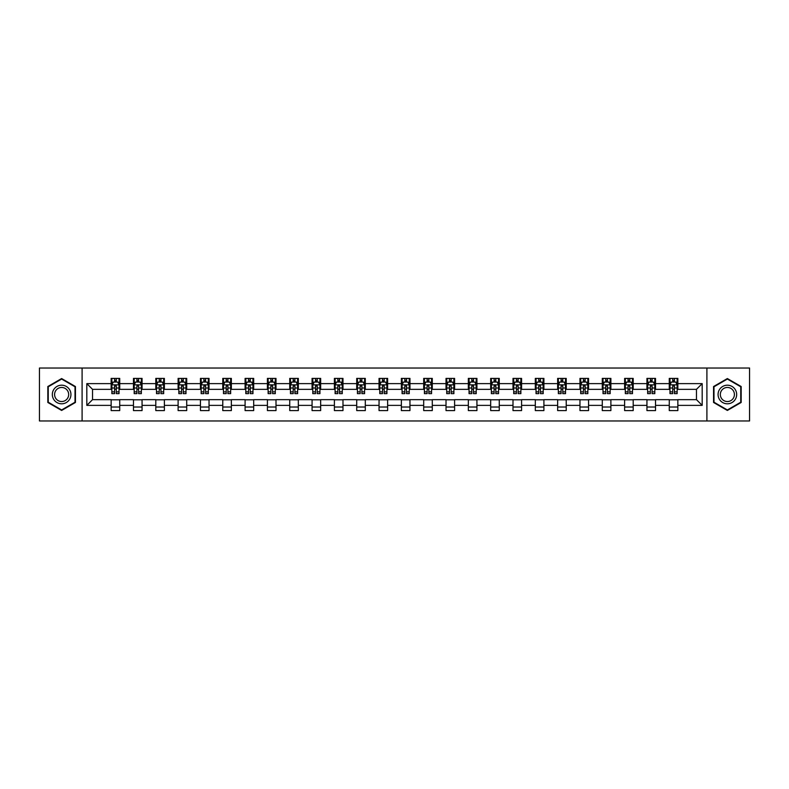 <?xml version="1.0" encoding="UTF-8"?>
<svg xmlns="http://www.w3.org/2000/svg" width="789" height="789" viewBox="0 0 789 789"><rect width="100%" height="100%" fill="white"/><g stroke="black" fill="none" stroke-linecap="round" stroke-linejoin="round"><path stroke-width="1.18" d="M706.905 420.971L749.55 420.971L749.55 368.029L706.905 368.029L706.905 420.971L82.095 420.971L82.095 368.029L39.45 368.029L39.45 420.971L82.095 420.971M706.905 368.029L82.095 368.029M677.85 383.622L677.85 378.404L669.269 378.404L669.269 383.622L655.531 383.622L655.531 378.404L646.941 378.404L646.941 383.622L633.202 383.622L633.202 378.404L624.622 378.404L624.622 383.622L610.883 383.622L610.883 378.404L602.293 378.404L602.293 383.622L588.555 383.622L588.555 378.404L579.964 378.404L579.964 383.622L566.226 383.622L566.226 378.404L557.645 378.404L557.645 383.622L543.907 383.622L543.907 378.404L535.317 378.404L535.317 383.622L521.578 383.622L521.578 378.404L512.998 378.404L512.998 383.622L499.259 383.622L499.259 378.404L490.669 378.404L490.669 383.622L476.931 383.622L476.931 378.404L468.341 378.404L468.341 383.622L454.602 383.622L454.602 378.404L446.022 378.404L446.022 383.622L432.283 383.622L432.283 378.404L423.693 378.404L423.693 383.622L409.955 383.622L409.955 378.404L401.364 378.404L401.364 383.622L387.636 383.622L387.636 378.404L379.045 378.404L379.045 383.622L365.307 383.622L365.307 378.404L356.717 378.404L356.717 383.622L342.978 383.622L342.978 378.404L334.398 378.404L334.398 383.622L320.659 383.622L320.659 378.404L312.069 378.404L312.069 383.622L298.331 383.622L298.331 378.404L289.741 378.404L289.741 383.622L276.002 383.622L276.002 378.404L267.422 378.404L267.422 383.622L253.683 383.622L253.683 378.404L245.093 378.404L245.093 383.622L231.355 383.622L231.355 378.404L222.774 378.404L222.774 383.622L209.036 383.622L209.036 378.404L200.445 378.404L200.445 383.622L186.707 383.622L186.707 378.404L178.117 378.404L178.117 383.622L164.378 383.622L164.378 378.404L155.798 378.404L155.798 383.622L142.059 383.622L142.059 378.404L133.469 378.404L133.469 383.622L119.731 383.622L119.731 378.404L111.15 378.404L111.15 383.622L86.82 383.622L86.82 405.378L92.54 399.648L111.15 399.648L111.15 410.596L119.731 410.596L119.731 399.648L133.469 399.648L133.469 410.596L142.059 410.596L142.059 399.648L155.798 399.648L155.798 410.596L164.378 410.596L164.378 399.648L178.117 399.648L178.117 410.596L186.707 410.596L186.707 399.648L200.445 399.648L200.445 410.596L209.036 410.596L209.036 399.648L222.774 399.648L222.774 410.596L231.355 410.596L231.355 399.648L245.093 399.648L245.093 410.596L253.683 410.596L253.683 399.648L267.422 399.648L267.422 410.596L276.002 410.596L276.002 399.648L289.741 399.648L289.741 410.596L298.331 410.596L298.331 399.648L312.069 399.648L312.069 410.596L320.659 410.596L320.659 399.648L334.398 399.648L334.398 410.596L342.978 410.596L342.978 399.648L356.717 399.648L356.717 410.596L365.307 410.596L365.307 399.648L379.045 399.648L379.045 410.596L387.636 410.596L387.636 399.648L401.364 399.648L401.364 410.596L409.955 410.596L409.955 399.648L423.693 399.648L423.693 410.596L432.283 410.596L432.283 399.648L446.022 399.648L446.022 410.596L454.602 410.596L454.602 399.648L468.341 399.648L468.341 410.596L476.931 410.596L476.931 399.648L490.669 399.648L490.669 410.596L499.259 410.596L499.259 399.648L512.998 399.648L512.998 410.596L521.578 410.596L521.578 399.648L535.317 399.648L535.317 410.596L543.907 410.596L543.907 399.648L557.645 399.648L557.645 410.596L566.226 410.596L566.226 399.648L579.964 399.648L579.964 410.596L588.555 410.596L588.555 399.648L602.293 399.648L602.293 410.596L610.883 410.596L610.883 399.648L624.622 399.648L624.622 410.596L633.202 410.596L633.202 399.648L646.941 399.648L646.941 410.596L655.531 410.596L655.531 399.648L669.269 399.648L669.269 410.596L677.85 410.596L677.85 399.648L696.46 399.648L696.46 389.352L677.85 389.352L677.85 383.622L702.18 383.622L702.18 405.378L677.85 405.378M669.269 405.378L655.531 405.378M646.941 405.378L633.202 405.378M624.622 405.378L610.883 405.378M602.293 405.378L588.555 405.378M579.964 405.378L566.226 405.378M557.645 405.378L543.907 405.378M535.317 405.378L521.578 405.378M512.998 405.378L499.259 405.378M490.669 405.378L476.931 405.378M468.341 405.378L454.602 405.378M446.022 405.378L432.283 405.378M423.693 405.378L409.955 405.378M401.364 405.378L387.636 405.378M379.045 405.378L365.307 405.378M356.717 405.378L342.978 405.378M334.398 405.378L320.659 405.378M312.069 405.378L298.331 405.378M289.741 405.378L276.002 405.378M267.422 405.378L253.683 405.378M245.093 405.378L231.355 405.378M222.774 405.378L209.036 405.378M200.445 405.378L186.707 405.378M178.117 405.378L164.378 405.378M155.798 405.378L142.059 405.378M133.469 405.378L119.731 405.378M111.15 405.378L86.82 405.378M669.269 383.622L669.269 389.352L655.531 389.352L655.531 383.622M646.941 383.622L646.941 389.352L633.202 389.352L633.202 383.622M624.622 383.622L624.622 389.352L610.883 389.352L610.883 383.622M602.293 383.622L602.293 389.352L588.555 389.352L588.555 383.622M579.964 383.622L579.964 389.352L566.226 389.352L566.226 383.622M557.645 383.622L557.645 389.352L543.907 389.352L543.907 383.622M535.317 383.622L535.317 389.352L521.578 389.352L521.578 383.622M512.998 383.622L512.998 389.352L499.259 389.352L499.259 383.622M490.669 383.622L490.669 389.352L476.931 389.352L476.931 383.622M468.341 383.622L468.341 389.352L454.602 389.352L454.602 383.622M446.022 383.622L446.022 389.352L432.283 389.352L432.283 383.622M423.693 383.622L423.693 389.352L409.955 389.352L409.955 383.622M401.364 383.622L401.364 389.352L387.636 389.352L387.636 383.622M379.045 383.622L379.045 389.352L365.307 389.352L365.307 383.622M356.717 383.622L356.717 389.352L342.978 389.352L342.978 383.622M334.398 383.622L334.398 389.352L320.659 389.352L320.659 383.622M312.069 383.622L312.069 389.352L298.331 389.352L298.331 383.622M289.741 383.622L289.741 389.352L276.002 389.352L276.002 383.622M267.422 383.622L267.422 389.352L253.683 389.352L253.683 383.622M245.093 383.622L245.093 389.352L231.355 389.352L231.355 383.622M222.774 383.622L222.774 389.352L209.036 389.352L209.036 383.622M200.445 383.622L200.445 389.352L186.707 389.352L186.707 383.622M178.117 383.622L178.117 389.352L164.378 389.352L164.378 383.622M155.798 383.622L155.798 389.352L142.059 389.352L142.059 383.622M133.469 383.622L133.469 389.352L119.731 389.352L119.731 383.622M111.15 383.622L111.15 389.352L92.54 389.352L86.82 383.622M92.54 389.352L92.54 399.648M702.18 405.378L696.46 399.648M696.46 389.352L702.18 383.622M111.15 381.975L111.86 381.975M114.583 381.975L116.299 381.975M119.021 381.975L119.731 381.975M111.15 389.204L111.86 389.204M114.583 389.204L116.299 389.204M119.021 389.204L119.731 389.204M111.15 399.796L119.731 399.796M111.15 407.025L119.731 407.025M133.469 399.796L142.059 399.796M133.469 407.025L142.059 407.025M133.469 381.975L134.189 381.975M136.901 381.975L138.627 381.975M141.339 381.975L142.059 381.975M133.469 389.204L134.189 389.204M136.901 389.204L138.627 389.204M141.339 389.204L142.059 389.204M155.798 399.796L164.378 399.796M155.798 407.025L164.378 407.025M155.798 381.975L156.508 381.975M159.23 381.975L160.946 381.975M163.668 381.975L164.378 381.975M155.798 389.204L156.508 389.204M159.23 389.204L160.946 389.204M163.668 389.204L164.378 389.204M178.117 399.796L186.707 399.796M178.117 407.025L186.707 407.025M178.117 381.975L178.837 381.975M181.559 381.975L183.275 381.975M185.997 381.975L186.707 381.975M178.117 389.204L178.837 389.204M181.559 389.204L183.275 389.204M185.997 389.204L186.707 389.204M200.445 399.796L209.036 399.796M200.445 407.025L209.036 407.025M200.445 381.975L201.165 381.975M203.878 381.975L205.594 381.975M208.316 381.975L209.036 381.975M200.445 389.204L201.165 389.204M203.878 389.204L205.594 389.204M208.316 389.204L209.036 389.204M222.774 399.796L231.355 399.796M222.774 407.025L231.355 407.025M222.774 381.975L223.484 381.975M226.206 381.975L227.922 381.975M230.644 381.975L231.355 381.975M222.774 389.204L223.484 389.204M226.206 389.204L227.922 389.204M230.644 389.204L231.355 389.204M245.093 399.796L253.683 399.796M245.093 407.025L253.683 407.025M245.093 381.975L245.813 381.975M248.535 381.975L250.251 381.975M252.963 381.975L253.683 381.975M245.093 389.204L245.813 389.204M248.535 389.204L250.251 389.204M252.963 389.204L253.683 389.204M267.422 399.796L276.002 399.796M267.422 407.025L276.002 407.025M267.422 381.975L268.132 381.975M270.854 381.975L272.57 381.975M275.292 381.975L276.002 381.975M267.422 389.204L268.132 389.204M270.854 389.204L272.57 389.204M275.292 389.204L276.002 389.204M289.741 399.796L298.331 399.796M289.741 407.025L298.331 407.025M289.741 381.975L290.46 381.975M293.183 381.975L294.899 381.975M297.621 381.975L298.331 381.975M289.741 389.204L290.46 389.204M293.183 389.204L294.899 389.204M297.621 389.204L298.331 389.204M312.069 399.796L320.659 399.796M312.069 407.025L320.659 407.025M312.069 381.975L312.789 381.975M315.501 381.975L317.217 381.975M319.939 381.975L320.659 381.975M312.069 389.204L312.789 389.204M315.501 389.204L317.217 389.204M319.939 389.204L320.659 389.204M334.398 399.796L342.978 399.796M334.398 407.025L342.978 407.025M334.398 381.975L335.108 381.975M337.83 381.975L339.546 381.975M342.268 381.975L342.978 381.975M334.398 389.204L335.108 389.204M337.83 389.204L339.546 389.204M342.268 389.204L342.978 389.204M356.717 399.796L365.307 399.796M356.717 407.025L365.307 407.025M356.717 381.975L357.437 381.975M360.159 381.975L361.875 381.975M364.587 381.975L365.307 381.975M356.717 389.204L357.437 389.204M360.159 389.204L361.875 389.204M364.587 389.204L365.307 389.204M379.045 399.796L387.636 399.796M379.045 407.025L387.636 407.025M379.045 381.975L379.756 381.975M382.478 381.975L384.194 381.975M386.916 381.975L387.636 381.975M379.045 389.204L379.756 389.204M382.478 389.204L384.194 389.204M386.916 389.204L387.636 389.204M401.364 399.796L409.955 399.796M401.364 407.025L409.955 407.025M401.364 381.975L402.084 381.975M404.806 381.975L406.522 381.975M409.244 381.975L409.955 381.975M401.364 389.204L402.084 389.204M404.806 389.204L406.522 389.204M409.244 389.204L409.955 389.204M423.693 399.796L432.283 399.796M423.693 407.025L432.283 407.025M423.693 381.975L424.413 381.975M427.125 381.975L428.841 381.975M431.563 381.975L432.283 381.975M423.693 389.204L424.413 389.204M427.125 389.204L428.841 389.204M431.563 389.204L432.283 389.204M446.022 399.796L454.602 399.796M446.022 407.025L454.602 407.025M446.022 381.975L446.732 381.975M449.454 381.975L451.17 381.975M453.892 381.975L454.602 381.975M446.022 389.204L446.732 389.204M449.454 389.204L451.17 389.204M453.892 389.204L454.602 389.204M468.341 399.796L476.931 399.796M468.341 407.025L476.931 407.025M468.341 381.975L469.06 381.975M471.783 381.975L473.499 381.975M476.211 381.975L476.931 381.975M468.341 389.204L469.06 389.204M471.783 389.204L473.499 389.204M476.211 389.204L476.931 389.204M490.669 399.796L499.259 399.796M490.669 407.025L499.259 407.025M490.669 381.975L491.379 381.975M494.101 381.975L495.817 381.975M498.54 381.975L499.259 381.975M490.669 389.204L491.379 389.204M494.101 389.204L495.817 389.204M498.54 389.204L499.259 389.204M512.998 399.796L521.578 399.796M512.998 407.025L521.578 407.025M512.998 381.975L513.708 381.975M516.43 381.975L518.146 381.975M520.868 381.975L521.578 381.975M512.998 389.204L513.708 389.204M516.43 389.204L518.146 389.204M520.868 389.204L521.578 389.204M535.317 399.796L543.907 399.796M535.317 407.025L543.907 407.025M535.317 381.975L536.037 381.975M538.749 381.975L540.465 381.975M543.187 381.975L543.907 381.975M535.317 389.204L536.037 389.204M538.749 389.204L540.465 389.204M543.187 389.204L543.907 389.204M557.645 399.796L566.226 399.796M557.645 407.025L566.226 407.025M557.645 381.975L558.356 381.975M561.078 381.975L562.794 381.975M565.516 381.975L566.226 381.975M557.645 389.204L558.356 389.204M561.078 389.204L562.794 389.204M565.516 389.204L566.226 389.204M579.964 399.796L588.555 399.796M579.964 407.025L588.555 407.025M579.964 381.975L580.684 381.975M583.406 381.975L585.122 381.975M587.835 381.975L588.555 381.975M579.964 389.204L580.684 389.204M583.406 389.204L585.122 389.204M587.835 389.204L588.555 389.204M602.293 399.796L610.883 399.796M602.293 407.025L610.883 407.025M602.293 381.975L603.003 381.975M605.725 381.975L607.441 381.975M610.163 381.975L610.883 381.975M602.293 389.204L603.003 389.204M605.725 389.204L607.441 389.204M610.163 389.204L610.883 389.204M624.622 399.796L633.202 399.796M624.622 407.025L633.202 407.025M624.622 381.975L625.332 381.975M628.054 381.975L629.77 381.975M632.492 381.975L633.202 381.975M624.622 389.204L625.332 389.204M628.054 389.204L629.77 389.204M632.492 389.204L633.202 389.204M646.941 399.796L655.531 399.796M646.941 407.025L655.531 407.025M646.941 381.975L647.661 381.975M650.373 381.975L652.099 381.975M654.811 381.975L655.531 381.975M646.941 389.204L647.661 389.204M650.373 389.204L652.099 389.204M654.811 389.204L655.531 389.204M669.269 399.796L677.85 399.796M669.269 407.025L677.85 407.025M669.269 381.975L669.979 381.975M672.701 381.975L674.417 381.975M677.14 381.975L677.85 381.975M669.269 389.204L669.979 389.204M672.701 389.204L674.417 389.204M677.14 389.204L677.85 389.204M61.631 410.448L75.438 402.469L75.438 386.531L61.631 378.552L47.823 386.531L47.823 402.469L61.631 410.448M741.177 386.531L727.369 378.552L713.562 386.531L713.562 402.469L727.369 410.448L741.177 402.469L741.177 386.531M116.299 380.259L114.583 380.259M119.021 391.847L116.299 391.847L116.299 393.642L119.021 393.642L119.021 384.914L117.591 382.054L113.291 382.054L111.86 384.914L111.86 393.642L114.583 393.642L114.583 391.847L111.86 391.847M111.86 384.914L111.86 378.404M119.021 384.914L119.021 378.404M114.583 382.054L114.583 378.404M116.299 378.404L116.299 382.054M116.299 391.847L116.299 385.989L114.583 385.989L114.583 391.847M69.688 399.155A9.3 9.3 0 0 0 66.286 386.442A9.3 9.3 0 0 0 53.573 389.845A9.3 9.3 0 0 0 56.986 402.558A9.3 9.3 0 0 0 69.688 399.155M67.736 398.021A7.042 7.042 0 0 0 65.152 388.405A7.042 7.042 0 0 0 55.536 390.979A7.042 7.042 0 0 0 58.11 400.595A7.042 7.042 0 0 0 67.736 398.021M48.247 402.222L48.247 386.778L61.631 379.045L75.014 386.778L75.014 402.222L61.631 409.955L48.247 402.222M727.369 385.2A9.3 9.3 0 0 0 718.069 394.5A9.3 9.3 0 0 0 727.369 403.8A9.3 9.3 0 0 0 736.67 394.5A9.3 9.3 0 0 0 727.369 385.2M727.369 387.458A7.042 7.042 0 0 0 720.327 394.5A7.042 7.042 0 0 0 727.369 401.542A7.042 7.042 0 0 0 734.411 394.5A7.042 7.042 0 0 0 727.369 387.458M740.753 402.222L727.369 409.955L713.986 402.222L713.986 386.778L727.369 379.045L740.753 386.778L740.753 402.222M138.627 380.259L136.901 380.259M141.339 391.847L138.627 391.847L138.627 393.642L141.339 393.642L141.339 384.914L139.909 382.054L135.619 382.054L134.189 384.914L134.189 393.642L136.901 393.642L136.901 391.847L134.189 391.847M134.189 384.914L134.189 378.404M141.339 384.914L141.339 378.404M136.901 382.054L136.901 378.404M138.627 378.404L138.627 382.054M138.627 391.847L138.627 385.989L136.901 385.989L136.901 391.847M160.946 380.259L159.23 380.259M163.668 391.847L160.946 391.847L160.946 393.642L163.668 393.642L163.668 384.914L162.238 382.054L157.948 382.054L156.508 384.914L156.508 393.642L159.23 393.642L159.23 391.847L156.508 391.847M156.508 384.914L156.508 378.404M163.668 384.914L163.668 378.404M159.23 382.054L159.23 378.404M160.946 378.404L160.946 382.054M160.946 391.847L160.946 385.989L159.23 385.989L159.23 391.847M183.275 380.259L181.559 380.259M185.997 391.847L183.275 391.847L183.275 393.642L185.997 393.642L185.997 384.914L184.557 382.054L180.267 382.054L178.837 384.914L178.837 393.642L181.559 393.642L181.559 391.847L178.837 391.847M178.837 384.914L178.837 378.404M185.997 384.914L185.997 378.404M181.559 382.054L181.559 378.404M183.275 378.404L183.275 382.054M183.275 391.847L183.275 385.989L181.559 385.989L181.559 391.847M205.594 380.259L203.878 380.259M208.316 391.847L205.594 391.847L205.594 393.642L208.316 393.642L208.316 384.914L206.886 382.054L202.595 382.054L201.165 384.914L201.165 393.642L203.878 393.642L203.878 391.847L201.165 391.847M201.165 384.914L201.165 378.404M208.316 384.914L208.316 378.404M203.878 382.054L203.878 378.404M205.594 378.404L205.594 382.054M205.594 391.847L205.594 385.989L203.878 385.989L203.878 391.847M227.922 380.259L226.206 380.259M230.644 391.847L227.922 391.847L227.922 393.642L230.644 393.642L230.644 384.914L229.214 382.054L224.914 382.054L223.484 384.914L223.484 393.642L226.206 393.642L226.206 391.847L223.484 391.847M223.484 384.914L223.484 378.404M230.644 384.914L230.644 378.404M226.206 382.054L226.206 378.404M227.922 378.404L227.922 382.054M227.922 391.847L227.922 385.989L226.206 385.989L226.206 391.847M250.251 380.259L248.535 380.259M252.963 391.847L250.251 391.847L250.251 393.642L252.963 393.642L252.963 384.914L251.533 382.054L247.243 382.054L245.813 384.914L245.813 393.642L248.535 393.642L248.535 391.847L245.813 391.847M245.813 384.914L245.813 378.404M252.963 384.914L252.963 378.404M248.535 382.054L248.535 378.404M250.251 378.404L250.251 382.054M250.251 391.847L250.251 385.989L248.535 385.989L248.535 391.847M272.57 380.259L270.854 380.259M275.292 391.847L272.57 391.847L272.57 393.642L275.292 393.642L275.292 384.914L273.862 382.054L269.572 382.054L268.132 384.914L268.132 393.642L270.854 393.642L270.854 391.847L268.132 391.847M268.132 384.914L268.132 378.404M275.292 384.914L275.292 378.404M270.854 382.054L270.854 378.404M272.57 378.404L272.57 382.054M272.57 391.847L272.57 385.989L270.854 385.989L270.854 391.847M294.899 380.259L293.183 380.259M297.621 391.847L294.899 391.847L294.899 393.642L297.621 393.642L297.621 384.914L296.181 382.054L291.891 382.054L290.46 384.914L290.46 393.642L293.183 393.642L293.183 391.847L290.46 391.847M290.46 384.914L290.46 378.404M297.621 384.914L297.621 378.404M293.183 382.054L293.183 378.404M294.899 378.404L294.899 382.054M294.899 391.847L294.899 385.989L293.183 385.989L293.183 391.847M317.217 380.259L315.501 380.259M319.939 391.847L317.217 391.847L317.217 393.642L319.939 393.642L319.939 384.914L318.509 382.054L314.219 382.054L312.789 384.914L312.789 393.642L315.501 393.642L315.501 391.847L312.789 391.847M312.789 384.914L312.789 378.404M319.939 384.914L319.939 378.404M315.501 382.054L315.501 378.404M317.217 378.404L317.217 382.054M317.217 391.847L317.217 385.989L315.501 385.989L315.501 391.847M339.546 380.259L337.83 380.259M342.268 391.847L339.546 391.847L339.546 393.642L342.268 393.642L342.268 384.914L340.838 382.054L336.538 382.054L335.108 384.914L335.108 393.642L337.83 393.642L337.83 391.847L335.108 391.847M335.108 384.914L335.108 378.404M342.268 384.914L342.268 378.404M337.83 382.054L337.83 378.404M339.546 378.404L339.546 382.054M339.546 391.847L339.546 385.989L337.83 385.989L337.83 391.847M361.875 380.259L360.159 380.259M364.587 391.847L361.875 391.847L361.875 393.642L364.587 393.642L364.587 384.914L363.157 382.054L358.867 382.054L357.437 384.914L357.437 393.642L360.159 393.642L360.159 391.847L357.437 391.847M357.437 384.914L357.437 378.404M364.587 384.914L364.587 378.404M360.159 382.054L360.159 378.404M361.875 378.404L361.875 382.054M361.875 391.847L361.875 385.989L360.159 385.989L360.159 391.847M384.194 380.259L382.478 380.259M386.916 391.847L384.194 391.847L384.194 393.642L386.916 393.642L386.916 384.914L385.486 382.054L381.195 382.054L379.756 384.914L379.756 393.642L382.478 393.642L382.478 391.847L379.756 391.847M379.756 384.914L379.756 378.404M386.916 384.914L386.916 378.404M382.478 382.054L382.478 378.404M384.194 378.404L384.194 382.054M384.194 391.847L384.194 385.989L382.478 385.989L382.478 391.847M406.522 380.259L404.806 380.259M409.244 391.847L406.522 391.847L406.522 393.642L409.244 393.642L409.244 384.914L407.805 382.054L403.514 382.054L402.084 384.914L402.084 393.642L404.806 393.642L404.806 391.847L402.084 391.847M402.084 384.914L402.084 378.404M409.244 384.914L409.244 378.404M404.806 382.054L404.806 378.404M406.522 378.404L406.522 382.054M406.522 391.847L406.522 385.989L404.806 385.989L404.806 391.847M428.841 380.259L427.125 380.259M431.563 391.847L428.841 391.847L428.841 393.642L431.563 393.642L431.563 384.914L430.133 382.054L425.843 382.054L424.413 384.914L424.413 393.642L427.125 393.642L427.125 391.847L424.413 391.847M424.413 384.914L424.413 378.404M431.563 384.914L431.563 378.404M427.125 382.054L427.125 378.404M428.841 378.404L428.841 382.054M428.841 391.847L428.841 385.989L427.125 385.989L427.125 391.847M451.17 380.259L449.454 380.259M453.892 391.847L451.17 391.847L451.17 393.642L453.892 393.642L453.892 384.914L452.462 382.054L448.162 382.054L446.732 384.914L446.732 393.642L449.454 393.642L449.454 391.847L446.732 391.847M446.732 384.914L446.732 378.404M453.892 384.914L453.892 378.404M449.454 382.054L449.454 378.404M451.17 378.404L451.17 382.054M451.17 391.847L451.17 385.989L449.454 385.989L449.454 391.847M473.499 380.259L471.783 380.259M476.211 391.847L473.499 391.847L473.499 393.642L476.211 393.642L476.211 384.914L474.781 382.054L470.491 382.054L469.06 384.914L469.06 393.642L471.783 393.642L471.783 391.847L469.06 391.847M469.06 384.914L469.06 378.404M476.211 384.914L476.211 378.404M471.783 382.054L471.783 378.404M473.499 378.404L473.499 382.054M473.499 391.847L473.499 385.989L471.783 385.989L471.783 391.847M495.817 380.259L494.101 380.259M498.54 391.847L495.817 391.847L495.817 393.642L498.54 393.642L498.54 384.914L497.109 382.054L492.819 382.054L491.379 384.914L491.379 393.642L494.101 393.642L494.101 391.847L491.379 391.847M491.379 384.914L491.379 378.404M498.54 384.914L498.54 378.404M494.101 382.054L494.101 378.404M495.817 378.404L495.817 382.054M495.817 391.847L495.817 385.989L494.101 385.989L494.101 391.847M518.146 380.259L516.43 380.259M520.868 391.847L518.146 391.847L518.146 393.642L520.868 393.642L520.868 384.914L519.428 382.054L515.138 382.054L513.708 384.914L513.708 393.642L516.43 393.642L516.43 391.847L513.708 391.847M513.708 384.914L513.708 378.404M520.868 384.914L520.868 378.404M516.43 382.054L516.43 378.404M518.146 378.404L518.146 382.054M518.146 391.847L518.146 385.989L516.43 385.989L516.43 391.847M540.465 380.259L538.749 380.259M543.187 391.847L540.465 391.847L540.465 393.642L543.187 393.642L543.187 384.914L541.757 382.054L537.467 382.054L536.037 384.914L536.037 393.642L538.749 393.642L538.749 391.847L536.037 391.847M536.037 384.914L536.037 378.404M543.187 384.914L543.187 378.404M538.749 382.054L538.749 378.404M540.465 378.404L540.465 382.054M540.465 391.847L540.465 385.989L538.749 385.989L538.749 391.847M562.794 380.259L561.078 380.259M565.516 391.847L562.794 391.847L562.794 393.642L565.516 393.642L565.516 384.914L564.086 382.054L559.786 382.054L558.356 384.914L558.356 393.642L561.078 393.642L561.078 391.847L558.356 391.847M558.356 384.914L558.356 378.404M565.516 384.914L565.516 378.404M561.078 382.054L561.078 378.404M562.794 378.404L562.794 382.054M562.794 391.847L562.794 385.989L561.078 385.989L561.078 391.847M585.122 380.259L583.406 380.259M587.835 391.847L585.122 391.847L585.122 393.642L587.835 393.642L587.835 384.914L586.405 382.054L582.114 382.054L580.684 384.914L580.684 393.642L583.406 393.642L583.406 391.847L580.684 391.847M580.684 384.914L580.684 378.404M587.835 384.914L587.835 378.404M583.406 382.054L583.406 378.404M585.122 378.404L585.122 382.054M585.122 391.847L585.122 385.989L583.406 385.989L583.406 391.847M607.441 380.259L605.725 380.259M610.163 391.847L607.441 391.847L607.441 393.642L610.163 393.642L610.163 384.914L608.733 382.054L604.443 382.054L603.003 384.914L603.003 393.642L605.725 393.642L605.725 391.847L603.003 391.847M603.003 384.914L603.003 378.404M610.163 384.914L610.163 378.404M605.725 382.054L605.725 378.404M607.441 378.404L607.441 382.054M607.441 391.847L607.441 385.989L605.725 385.989L605.725 391.847M629.77 380.259L628.054 380.259M632.492 391.847L629.77 391.847L629.77 393.642L632.492 393.642L632.492 384.914L631.052 382.054L626.762 382.054L625.332 384.914L625.332 393.642L628.054 393.642L628.054 391.847L625.332 391.847M625.332 384.914L625.332 378.404M632.492 384.914L632.492 378.404M628.054 382.054L628.054 378.404M629.77 378.404L629.77 382.054M629.77 391.847L629.77 385.989L628.054 385.989L628.054 391.847M652.099 380.259L650.373 380.259M654.811 391.847L652.099 391.847L652.099 393.642L654.811 393.642L654.811 384.914L653.381 382.054L649.091 382.054L647.661 384.914L647.661 393.642L650.373 393.642L650.373 391.847L647.661 391.847M647.661 384.914L647.661 378.404M654.811 384.914L654.811 378.404M650.373 382.054L650.373 378.404M652.099 378.404L652.099 382.054M652.099 391.847L652.099 385.989L650.373 385.989L650.373 391.847M674.417 380.259L672.701 380.259M677.14 391.847L674.417 391.847L674.417 393.642L677.14 393.642L677.14 384.914L675.709 382.054L671.409 382.054L669.979 384.914L669.979 393.642L672.701 393.642L672.701 391.847L669.979 391.847M669.979 384.914L669.979 378.404M677.14 384.914L677.14 378.404M672.701 382.054L672.701 378.404M674.417 378.404L674.417 382.054M674.417 391.847L674.417 385.989L672.701 385.989L672.701 391.847M118.981 384.845L111.9 384.845M111.86 382.221L113.212 382.221M117.669 382.221L119.021 382.221M114.583 388.01L111.86 388.01M119.021 388.01L116.299 388.01M116.299 381.176L114.583 381.176M141.31 384.845L134.219 384.845M134.189 382.221L135.53 382.221M139.998 382.221L141.339 382.221M136.901 388.01L134.189 388.01M141.339 388.01L138.627 388.01M138.627 381.176L136.901 381.176M163.629 384.845L156.547 384.845M156.508 382.221L157.859 382.221M162.327 382.221L163.668 382.221M159.23 388.01L156.508 388.01M163.668 388.01L160.946 388.01M160.946 381.176L159.23 381.176M185.957 384.845L178.876 384.845M178.837 382.221L180.178 382.221M184.646 382.221L185.997 382.221M181.559 388.01L178.837 388.01M185.997 388.01L183.275 388.01M183.275 381.176L181.559 381.176M208.286 384.845L201.195 384.845M201.165 382.221L202.507 382.221M206.974 382.221L208.316 382.221M203.878 388.01L201.165 388.01M208.316 388.01L205.594 388.01M205.594 381.176L203.878 381.176M230.605 384.845L223.524 384.845M223.484 382.221L224.835 382.221M229.293 382.221L230.644 382.221M226.206 388.01L223.484 388.01M230.644 388.01L227.922 388.01M227.922 381.176L226.206 381.176M252.934 384.845L245.843 384.845M245.813 382.221L247.154 382.221M251.622 382.221L252.963 382.221M248.535 388.01L245.813 388.01M252.963 388.01L250.251 388.01M250.251 381.176L248.535 381.176M275.253 384.845L268.171 384.845M268.132 382.221L269.483 382.221M273.951 382.221L275.292 382.221M270.854 388.01L268.132 388.01M275.292 388.01L272.57 388.01M272.57 381.176L270.854 381.176M297.581 384.845L290.5 384.845M290.46 382.221L291.802 382.221M296.269 382.221L297.621 382.221M293.183 388.01L290.46 388.01M297.621 388.01L294.899 388.01M294.899 381.176L293.183 381.176M319.91 384.845L312.819 384.845M312.789 382.221L314.13 382.221M318.598 382.221L319.939 382.221M315.501 388.01L312.789 388.01M319.939 388.01L317.217 388.01M317.217 381.176L315.501 381.176M342.229 384.845L335.147 384.845M335.108 382.221L336.459 382.221M340.917 382.221L342.268 382.221M337.83 388.01L335.108 388.01M342.268 388.01L339.546 388.01M339.546 381.176L337.83 381.176M364.557 384.845L357.466 384.845M357.437 382.221L358.778 382.221M363.246 382.221L364.587 382.221M360.159 388.01L357.437 388.01M364.587 388.01L361.875 388.01M361.875 381.176L360.159 381.176M386.876 384.845L379.795 384.845M379.756 382.221L381.107 382.221M385.574 382.221L386.916 382.221M382.478 388.01L379.756 388.01M386.916 388.01L384.194 388.01M384.194 381.176L382.478 381.176M409.205 384.845L402.124 384.845M402.084 382.221L403.426 382.221M407.893 382.221L409.244 382.221M404.806 388.01L402.084 388.01M409.244 388.01L406.522 388.01M406.522 381.176L404.806 381.176M431.534 384.845L424.443 384.845M424.413 382.221L425.754 382.221M430.222 382.221L431.563 382.221M427.125 388.01L424.413 388.01M431.563 388.01L428.841 388.01M428.841 381.176L427.125 381.176M453.853 384.845L446.771 384.845M446.732 382.221L448.083 382.221M452.541 382.221L453.892 382.221M449.454 388.01L446.732 388.01M453.892 388.01L451.17 388.01M451.17 381.176L449.454 381.176M476.181 384.845L469.09 384.845M469.06 382.221L470.402 382.221M474.87 382.221L476.211 382.221M471.783 388.01L469.06 388.01M476.211 388.01L473.499 388.01M473.499 381.176L471.783 381.176M498.5 384.845L491.419 384.845M491.379 382.221L492.731 382.221M497.198 382.221L498.54 382.221M494.101 388.01L491.379 388.01M498.54 388.01L495.817 388.01M495.817 381.176L494.101 381.176M520.829 384.845L513.747 384.845M513.708 382.221L515.049 382.221M519.517 382.221L520.868 382.221M516.43 388.01L513.708 388.01M520.868 388.01L518.146 388.01M518.146 381.176L516.43 381.176M543.157 384.845L536.066 384.845M536.037 382.221L537.378 382.221M541.846 382.221L543.187 382.221M538.749 388.01L536.037 388.01M543.187 388.01L540.465 388.01M540.465 381.176L538.749 381.176M565.476 384.845L558.395 384.845M558.356 382.221L559.707 382.221M564.165 382.221L565.516 382.221M561.078 388.01L558.356 388.01M565.516 388.01L562.794 388.01M562.794 381.176L561.078 381.176M587.805 384.845L580.714 384.845M580.684 382.221L582.026 382.221M586.493 382.221L587.835 382.221M583.406 388.01L580.684 388.01M587.835 388.01L585.122 388.01M585.122 381.176L583.406 381.176M610.124 384.845L603.043 384.845M603.003 382.221L604.354 382.221M608.822 382.221L610.163 382.221M605.725 388.01L603.003 388.01M610.163 388.01L607.441 388.01M607.441 381.176L605.725 381.176M632.453 384.845L625.371 384.845M625.332 382.221L626.673 382.221M631.141 382.221L632.492 382.221M628.054 388.01L625.332 388.01M632.492 388.01L629.77 388.01M629.77 381.176L628.054 381.176M654.781 384.845L647.69 384.845M647.661 382.221L649.002 382.221M653.47 382.221L654.811 382.221M650.373 388.01L647.661 388.01M654.811 388.01L652.099 388.01M652.099 381.176L650.373 381.176M677.1 384.845L670.019 384.845M669.979 382.221L671.331 382.221M675.788 382.221L677.14 382.221M672.701 388.01L669.979 388.01M677.14 388.01L674.417 388.01M674.417 381.176L672.701 381.176"/></g></svg>
